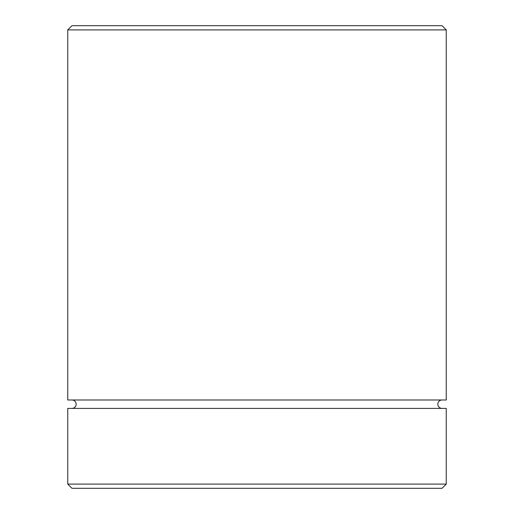 <?xml version="1.0" encoding="UTF-8"?>
<svg xmlns="http://www.w3.org/2000/svg" width="514" height="514" viewBox="0 0 514 514"><rect width="100%" height="100%" fill="white"/><g stroke="black" fill="none" stroke-linecap="round" stroke-linejoin="round"><path stroke-width="0.77" d="M71.96 399.988A4.208 4.208 0 0 1 76.168 404.19A4.208 4.208 0 0 1 71.96 408.399M442.04 399.988A4.208 4.208 0 0 0 437.832 404.19A4.208 4.208 0 0 0 442.04 408.399M67.752 29.908L71.96 25.7L442.04 25.7L446.248 29.908L67.752 29.908L67.752 399.988L446.248 399.988L446.248 29.908M442.04 488.3L71.96 488.3L67.752 484.092L446.248 484.092L442.04 488.3M446.248 484.092L446.248 408.399L67.752 408.399L67.752 484.092"/></g></svg>
